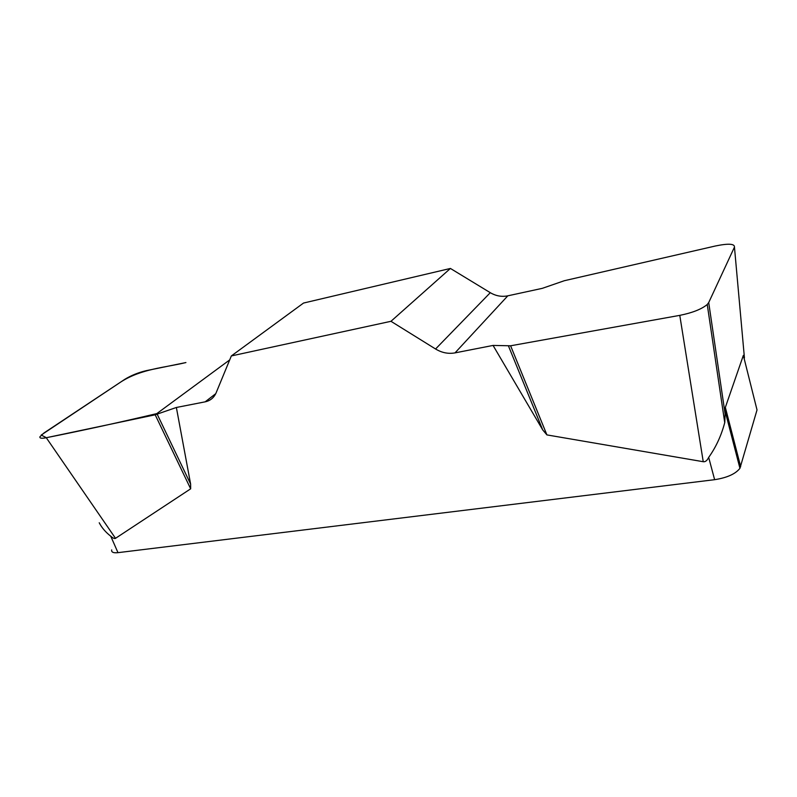 <?xml version="1.0" encoding="UTF-8"?>
<svg xmlns="http://www.w3.org/2000/svg" width="797" height="797" viewBox="0 0 797 797"><rect width="100%" height="100%" fill="white"/><g stroke="black" fill="none" stroke-linecap="round" stroke-linejoin="round"><path stroke-width="1.2" d="M542.269 288.355L507.809 295.826C501.741 297.042 495.893 295.986 490.294 292.688L450.415 268.45L303.537 303.049L231.339 355.94L390.968 321.301L435.56 348.996C441.837 352.782 448.322 354.077 455.017 352.882L493.064 345.43L510.608 345.788L679.781 315.363C692.473 312.793 701.629 309.176 707.248 304.494L708.712 302.571L734.455 247.1C734.734 243.693 728.388 243.324 715.427 245.984L564.346 280.713L542.269 288.355M708.682 457.398C716.015 447.107 721.385 435.431 724.802 422.38L725.34 407.406L743.352 355.382L757.02 409.927L739.935 468.317C735.501 473.956 727.073 477.752 714.63 479.684L708.682 457.398C707.118 460.616 705.305 462.051 703.243 461.712L546.911 434.903L542.737 429.932L493.064 345.43M229.715 359.895L156.82 413.603C118.584 422.619 81.772 430.659 46.385 437.702L41.205 435.052L121.114 381.783C141.657 368.682 165.178 367.596 185.92 362.555L146.25 370.655C138.369 372.528 131.236 375.407 124.84 379.302L43.994 432.96L39.92 436.776C39.521 438.33 41.633 438.649 46.276 437.732L155.186 414.799L176.366 407.476L205.148 401.837C210.229 400.752 213.865 397.803 216.047 393.001L231.339 355.94M176.366 407.476L190.622 484.108L190.662 488.82L115.515 538.324C114.619 538.902 113.035 538.204 110.773 536.232L117.976 552.66C113.343 553.128 111.251 552.211 111.7 549.91M714.63 479.684L117.976 552.66M734.455 247.1L744.438 357.983L743.352 355.382M99.226 522.762C101.797 527.744 105.642 532.237 110.773 536.232M450.415 268.45L390.968 321.301M157.198 414.221L190.622 484.108M155.186 414.799L190.662 488.82M508.476 345.978L542.737 429.932M510.608 345.788L546.911 434.903M725.34 407.406L740.682 466.683M435.56 348.996L490.294 292.688M507.809 295.826L455.017 352.882M205.148 401.837L215.748 393.668M46.276 437.732L115.515 538.324M703.243 461.712L679.781 315.363M708.712 302.571L725.16 414.301M725.36 412.069L739.935 468.317M707.328 305.052L724.682 422.31"/></g></svg>
